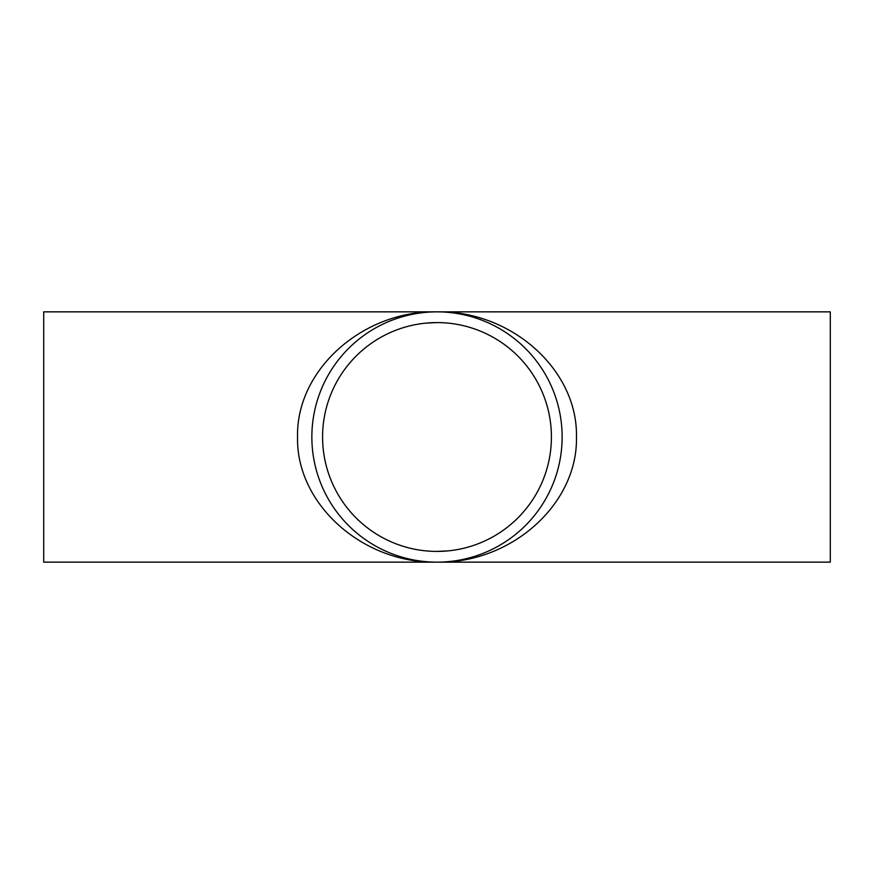<?xml version="1.0" encoding="UTF-8"?>
<svg xmlns="http://www.w3.org/2000/svg" width="874" height="874" viewBox="0 0 874 874"><rect width="100%" height="100%" fill="white"/><g stroke="black" fill="none" stroke-linecap="round" stroke-linejoin="round"><path stroke-width="1.31" d="M437 562.146C511.541 563.544 578.009 503.894 576.447 437C578.009 370.106 511.541 310.456 437 311.854C362.459 310.456 295.991 370.106 297.553 437C295.991 503.894 362.459 563.544 437 562.146L830.3 562.146L830.3 311.854L43.7 311.854L43.7 562.146L437 562.146M322.582 437A114.418 114.418 0 0 1 494.203 337.91A114.418 114.418 0 0 1 494.203 536.09A114.418 114.418 0 0 1 322.582 437M311.854 437A125.146 125.146 0 0 1 499.567 328.624A125.146 125.146 0 0 1 499.567 545.376A125.146 125.146 0 0 1 311.854 437M426.086 323.107L437 322.582M447.914 550.893L437 551.418M448.908 561.578L448.1 561.643M425.092 312.422L425.9 312.357"/></g></svg>
